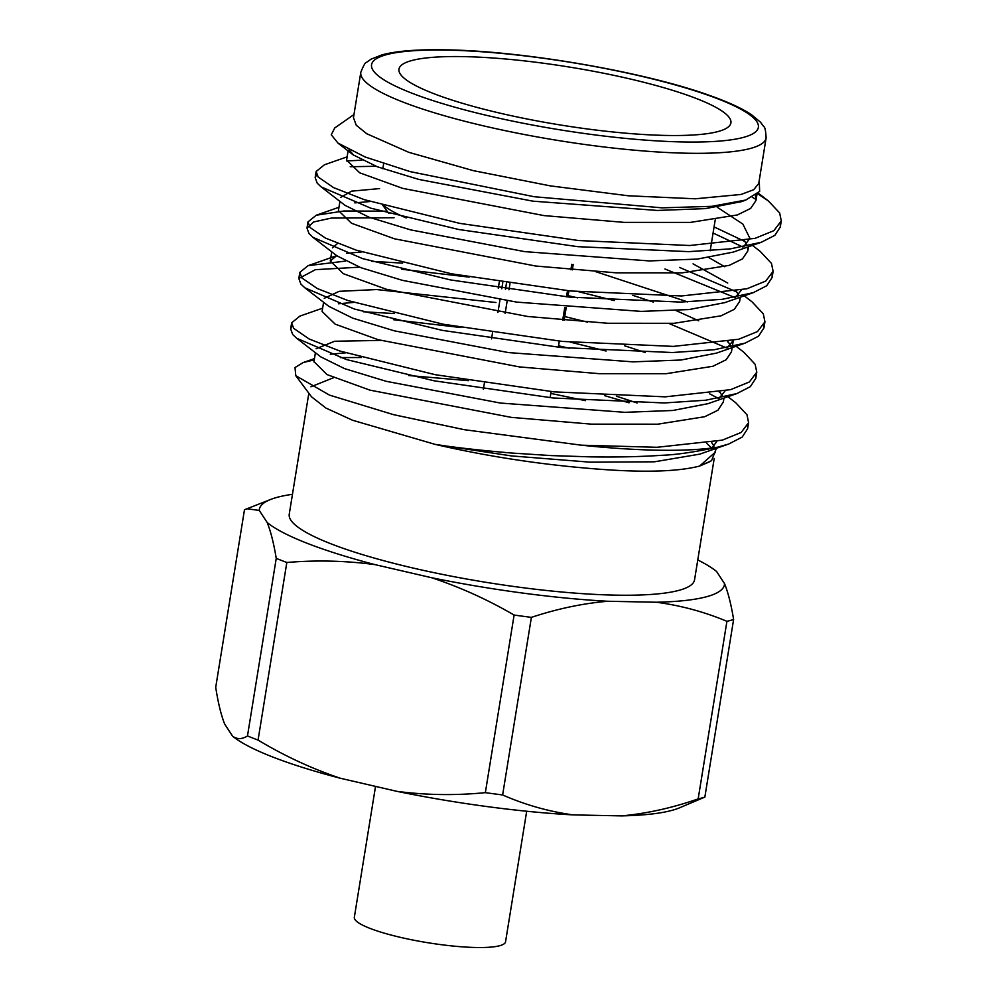 <?xml version="1.0" encoding="UTF-8"?>
<svg xmlns="http://www.w3.org/2000/svg" width="997" height="997" viewBox="0 0 997 997"><rect width="100%" height="100%" fill="white"/><g stroke="black" fill="none" stroke-linecap="round" stroke-linejoin="round"><path stroke-width="1.5" d="M531.389 617.367L502.625 794.958A264.704 46.136 -170.8 0 1 485.352 792.652L514.116 615.049A264.704 46.136 9.2 0 0 531.389 617.367C557.261 608.793 582.709 603.422 607.709 601.253A235.566 41.064 -170.8 0 1 431.576 577.712C459.941 587.096 487.458 599.533 514.116 615.049M286.824 562.482L258.061 740.086A264.704 46.136 -170.8 0 1 247.48 735.948L276.244 558.357A264.704 46.136 9.2 0 0 286.824 562.482C316.622 559.99 346.046 560.713 375.071 564.638A235.566 41.064 -170.8 0 1 267.159 522.49C270.748 531.376 273.776 543.328 276.244 558.357M733.618 619.486L704.854 797.089A264.704 46.136 -170.8 0 1 698.162 798.909L726.925 621.318A264.704 46.136 9.2 0 0 733.618 619.486C731.125 604.381 728.097 592.43 724.532 583.631A235.566 41.064 -170.8 0 1 656.313 602.238C680.739 605.478 704.281 611.834 726.925 621.318M246.683 508.744L259.257 510.414A235.566 41.064 -170.8 0 1 270.86 499.372L244.477 509.741L215.713 687.332C218.119 702.81 221.097 715.048 224.661 724.046L232.55 736.135A235.566 41.064 -170.8 0 0 340.463 778.283C312.148 768.787 284.681 756.05 258.061 740.086M714.213 458.458L694.548 579.843A205.295 35.78 -170.8 0 1 486.175 582.348A205.295 35.78 -170.8 0 1 289.242 514.203L308.833 393.229M270.86 499.372A235.566 41.064 -170.8 0 1 292.457 494.313M259.257 510.414L267.159 522.49M375.071 564.638L431.576 577.712M607.709 601.253L656.313 602.238M724.532 583.631L716.631 571.543A235.566 41.064 -170.8 0 0 697.763 559.965M526.69 811.234L505.554 941.791A76.595 13.347 -170.8 0 1 453.186 946.053A76.595 13.347 -170.8 0 1 369.862 928.332A76.595 13.347 -170.8 0 1 354.334 917.302L375.533 786.396M704.854 797.089L679.306 807.919A235.566 41.064 -170.8 0 1 621.704 815.882L573.101 814.898A235.566 41.064 -170.8 0 1 396.968 791.356L340.463 778.283M485.352 792.652C455.542 795.594 426.08 795.157 396.968 791.356M698.162 798.909C672.24 807.919 646.754 813.564 621.704 815.882M573.101 814.898C548.711 811.521 525.22 804.878 502.625 794.958M247.48 735.948C241.984 739.388 237.012 739.45 232.55 736.135M564.14 320.324L566.196 307.612M567.929 296.944L568.913 290.825M572.315 269.875L573.188 264.479M497.927 312.472L499.983 299.761M501.765 288.756L502.762 282.637M505.13 313.519L507.186 300.807M508.969 289.815L509.966 283.696M498.276 288.233L499.273 282.101M506.464 283.185L505.479 289.304M382.786 205.32L387.821 212.074A158.797 27.679 9.2 0 0 388.967 213.445M715.198 219.913L710.325 250.023A168.132 29.312 -170.8 0 1 710.151 250.758M406.19 217.919A168.132 29.312 -170.8 0 1 383.957 205.656M464.066 56.63A168.132 29.312 9.2 0 0 398.962 69.142A168.132 29.312 9.2 0 0 560.252 124.961A168.132 29.312 9.2 0 0 730.913 122.905A168.132 29.312 9.2 0 0 640.585 81.48A168.132 29.312 9.2 0 0 464.066 56.63M757.62 193.68L768.338 200.92L779.642 212.947L781.287 220.885L773.884 230.656L755.053 238.345L689.7 245.511L578.671 240.539L459.654 223.353L364.379 199.699L333.596 187.635L318.18 177.042L316.149 171.496L324.436 164.779L347.143 156.841M346.557 160.928L362.011 160.193M714.076 226.905L744.909 241.498M752.423 245.374L760.163 251.356L771.466 263.395L773.124 271.309L765.733 281.092L746.903 288.781L681.537 295.959L570.496 290.974L451.491 273.801L356.216 250.147L325.433 238.084L310.017 227.478L307.986 221.907L316.273 215.215L343.903 211.003L387.16 211.19M679.543 267.42L736.758 291.947M744.248 295.822L752 301.804L763.303 313.831L764.936 321.807L757.521 331.565L738.69 339.242L673.361 346.395L562.32 341.423L443.316 324.237L348.04 300.583L317.258 288.519L301.842 277.926L299.81 272.368L308.098 265.663L345.56 261.077M371.719 261.339L402.576 263.121M578.746 291.747L614.227 300.571M727.411 341.734L728.57 342.382M736.085 346.271L743.824 352.24L755.128 364.279L756.785 372.193L749.395 381.963L730.577 389.665L665.198 396.843L554.158 391.871L435.141 374.685L339.865 351.031L309.095 338.968L293.679 328.362L291.635 322.816L299.923 316.099L322.629 308.16M363.556 311.774L394.413 313.569M570.583 342.195L606.051 351.019M719.236 392.17L720.407 392.83M727.91 396.706L735.661 402.688L746.965 414.727L748.597 422.678L741.195 432.436L722.351 440.126L657.023 447.292L581.45 445.198L464.253 429.682L393.503 414.652L329.508 395.124L295.785 375.707L295.012 367.544L303.188 362.547L314.254 359.88M755.439 195.412L755.963 200.547L750.654 208.423L737.381 214.941L690.385 222.406L624.047 222.368L543.963 215.589L402.638 188.358L359.68 172.805L346.607 160.131L348.09 150.958M744.348 240.738L746.603 244.29M747.613 247.057L747.8 250.995L742.478 258.871L729.218 265.376L682.21 272.854L615.897 272.817L535.8 266.037L394.488 238.806L351.517 223.253L338.432 210.579L339.927 201.394M354.782 202.89L370.074 201.519M693.077 263.856L727.735 283.061M736.185 291.174L738.441 294.751M740.31 297.206L739.624 301.43L734.315 309.319L721.055 315.825L674.047 323.302L607.721 323.265L527.625 316.473L386.3 289.242L343.329 273.689L330.269 261.015L336.625 255.693M346.62 253.338L361.899 251.967M632.771 295.324L653.434 302.091M676.116 310.59L698.76 320.822M728.009 341.622L730.278 345.199M732.134 347.641L731.449 351.879L726.152 359.755L712.88 366.273L665.896 373.738L599.533 373.701L519.449 366.921L378.125 339.69L335.166 324.137L322.093 311.463L323.589 302.278M338.457 303.786L353.736 302.403M624.596 345.772L645.258 352.527M719.846 392.058L722.115 395.647M723.348 401.878L717.977 410.203L704.717 416.721L657.708 424.186L591.371 424.149L511.274 417.369L369.949 390.139L326.991 374.573L313.98 361.612M330.281 354.222L345.56 352.851M616.42 396.208L637.095 402.975M711.671 442.506L713.952 446.108M715.185 452.302L699.595 466.073L710.4 461.449M340.276 357.611L361.35 357.512M604.643 395.659L629.057 402.8M716.432 448.314L711.546 460.689L699.595 466.073C676.901 471.917 640.747 472.752 591.109 468.553C537.844 464.153 485.813 456.078 434.991 444.338C452.7 447.229 478.124 450.121 511.249 453.012L551.017 455.579L590.398 456.863C616.607 457.274 640.448 456.751 661.908 455.293C675.742 454.844 694.323 452.14 717.653 447.167L728.707 444.014L742.217 437.072L747.613 428.747L747.638 425.682M740.646 201.78L705.54 208.61L657.522 210.454L532.971 201.17L418.852 179.435L377.202 166.736L353.623 155.083L349.012 149.812M717.254 207.251L742.865 224.088L749.856 238.258L743.637 246.807M732.471 252.241L697.364 259.083L649.359 260.927L524.796 251.643L410.689 229.896L369.04 217.209L345.461 205.544M340.6 197.418L351.654 191.15L379.62 188.583M708.954 257.65L724.732 266.735M741.332 290.127L735.512 297.243M724.296 302.714L689.189 309.544L641.183 311.388L516.633 302.103L402.514 280.369L360.864 267.67L337.285 256.017M332.437 247.854L337.559 243.442M595.757 271.695L687.606 301.892M733.169 340.575L727.386 347.679M716.12 353.175L681.013 360.017L633.008 361.861L508.445 352.577L394.326 330.83L352.676 318.13L329.097 306.478M324.262 298.302L339.192 291.323L376.629 289.554L495.97 302.502M564.751 316.548L587.47 322.131M725.006 391.011L719.261 398.115M755.801 375.233L755.776 378.374L750.355 386.649L736.87 393.578L707.957 403.685L672.838 410.477L624.832 412.322L500.282 403.037L386.163 381.303L344.513 368.603L320.934 356.951M316.099 348.751L334.68 341.248L380.742 340.426M716.843 441.459L711.833 448.014M728.707 444.014L699.782 454.134L654.381 461.81L590 462.159L511.461 455.916L434.991 444.338L352.527 420.248L325.919 408.06L311.562 396.856L295.785 375.707M334.718 127.977L331.278 134.782L337.983 143.082L365.139 157.003L410.166 171.621L534.168 196.721L662.033 207.837L711.883 206.329L745.756 200.036L759.627 191.399L759.265 180.283M752.286 197.281L756.075 199.475M780.315 223.901L780.29 227.017L774.881 235.317L761.384 242.246L730.39 248.864L688.715 251.643L577.674 246.658L458.67 229.484L370.747 208.161L321.171 186.913L317.196 183.161L315.164 177.591L316.697 174.712M350.234 166.723L376.019 166.287M713.079 233.024L742.765 246.969M772.139 274.349L772.127 277.465L766.705 285.765L753.221 292.682L722.214 299.312L680.54 302.079L569.499 297.106L450.494 279.92L362.572 258.609L312.996 237.361L309.02 233.61L306.989 228.051L313.619 221.97L331.34 218.081L394.089 217.732M664.937 268.978L734.59 297.418M763.976 324.798L763.964 327.876L758.555 336.188L745.046 343.13L714.051 349.76L672.377 352.527L561.336 347.542L442.319 330.368L354.409 309.045L304.833 287.797L300.857 284.045L298.826 278.487L315.426 269.664L359.531 267.171M401.592 269.24L469.101 277.104M568.14 295.66L577.762 297.866M669.174 323.564L726.414 347.853M736.87 393.578L705.876 400.196L664.201 402.962L553.161 397.99L434.156 380.804L346.233 359.493L296.657 338.245L292.682 334.493L290.65 328.923L292.183 326.031M393.416 319.688L460.926 327.539M558.557 345.785L569.586 348.314M709.478 393.728L718.251 398.302M711.721 448.027L706.711 443.366M585.501 400.669L550.843 393.429M468.378 380.68L408.558 375.508M333.596 377.701L310.89 386.799M353.499 117.708L356.241 125.236L366.746 133.735L408.77 152.317L473.288 170.637L550.381 185.891L628.372 195.786L695.333 198.789L741.083 194.452L753.707 189.704L758.742 183.46M581.45 445.198A233.522 40.703 9.2 0 0 717.653 447.167M766.12 137.935A205.295 35.78 -170.8 0 1 557.747 140.427A205.295 35.78 -170.8 0 1 360.814 72.282C363.519 65.478 365.438 62.15 366.584 62.313L371.108 59.147L381.926 54.897C396.233 50.972 417.618 49.289 446.095 49.85C523.014 50.934 644.099 71.834 709.228 95.313C727.997 101.918 742.104 108.411 751.588 114.767L760.512 122.22L763.789 126.644C764.936 126.856 765.708 130.619 766.12 137.935L758.754 183.46M447.366 50.112A195.948 34.16 9.2 0 0 490.611 116.3A195.948 34.16 9.2 0 0 756.835 121.684A195.948 34.16 9.2 0 0 447.366 50.112M550.145 397.691L551.142 391.572M558.32 347.255L559.305 341.124M562.694 320.187L564.763 307.487M566.483 296.807L567.48 290.688M570.87 269.751L571.755 264.305M483.371 389.329L484.368 383.209M491.533 338.893L492.53 332.761M382.836 168.767L383.658 163.658M768.338 200.92L758.219 193.106M316.273 215.215L338.968 207.276M308.098 265.663L337.036 255.544M314.466 358.608L303.188 362.547M740.684 201.905L745.793 200.11M353.561 155.171L337.958 143.119M732.508 252.353L761.384 242.246M345.398 205.619L321.171 186.913M724.333 302.789L753.221 292.682M337.235 256.067L312.996 237.361M716.145 353.237L745.046 343.13M329.072 306.515L304.833 287.797M320.922 356.976L296.657 338.245M756.985 194.241L755.963 200.547M748.473 246.758L747.787 250.995M331.752 251.842L330.269 261.015M733.281 340.55L732.297 346.669M723.972 398.09L723.286 402.327M315.413 352.726L313.93 361.899M715.796 448.525L715.111 452.763M353.461 117.708L360.814 72.282M747.6 428.822L748.597 422.691M755.776 378.362L756.773 372.255M763.951 327.938L764.936 321.794M772.114 277.49L773.111 271.371M780.29 227.042L781.274 220.923M290.65 328.923L291.647 322.804M298.826 278.475L299.81 272.355M306.989 228.039L307.986 221.907M315.164 177.591L316.149 171.484M353.972 114.53L334.705 127.977"/></g></svg>
